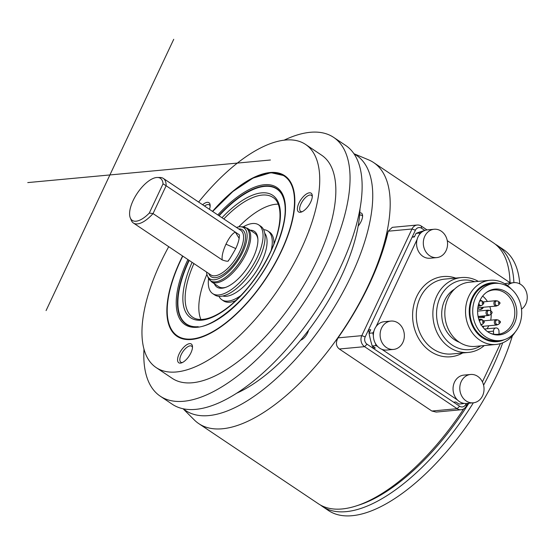 <?xml version="1.0" encoding="UTF-8"?>
<svg xmlns="http://www.w3.org/2000/svg" width="555" height="555" viewBox="0 0 555 555"><rect width="100%" height="100%" fill="white"/><g stroke="black" fill="none" stroke-linecap="round" stroke-linejoin="round"><path stroke-width="0.83" d="M487.012 328.782A22.29 18.967 84.7 0 0 488.795 325.75M490.682 320.186A22.29 18.967 84.7 0 0 491.189 313.915M490.939 311.202A22.29 18.967 84.7 0 0 489.85 306.651M487.408 301.483A22.29 18.967 84.7 0 0 482.649 296.086M478.91 319.618A4.565 3.885 -95.3 0 1 480.096 319.278A4.565 3.885 -95.3 0 1 483.398 320.859M483.898 326.208A4.565 3.885 -95.3 0 1 483.343 327.061A4.565 3.885 -95.3 0 1 483.044 327.381M480.033 300.304A4.565 3.885 -95.3 0 1 482.767 301.642A4.565 3.885 -95.3 0 1 482.968 301.892M483.46 307.241A4.565 3.885 -95.3 0 1 480.512 309.406A4.565 3.885 -95.3 0 1 477.751 308.427M486.284 292.527A22.29 18.967 -95.3 0 1 493.742 289.925A22.29 18.967 -95.3 0 1 504.863 292.874A22.29 18.967 -95.3 0 1 514.554 316.378A22.29 18.967 -95.3 0 1 499.056 334.159A22.29 18.967 84.7 0 1 493.562 334.138A22.29 18.967 -95.3 0 1 490.065 333.132M506.555 292.117A23.012 19.578 -95.3 0 1 515.13 321.949A23.012 19.578 -95.3 0 1 490.669 333.416A23.012 19.578 -95.3 0 1 487.859 331.855A23.012 19.578 -95.3 0 1 486.825 292.138A23.012 19.578 -95.3 0 1 506.555 292.117M514.985 332.348A28.735 24.455 84.7 0 0 519.147 300.005A28.735 24.455 84.7 0 0 494.547 283.376A28.735 24.455 84.7 0 0 479.437 291.632A28.735 24.455 84.7 0 0 475.267 323.967A28.735 24.455 84.7 0 0 499.875 340.597A28.735 24.455 84.7 0 0 514.985 332.348M499.875 340.597L497.065 340.86A28.735 24.455 -95.3 0 1 472.458 324.231A28.735 24.455 -95.3 0 1 476.627 291.888A28.735 24.455 -95.3 0 1 491.737 283.64L494.547 283.376M499.188 283.466A29.54 25.142 84.7 0 0 470.695 301.469A29.54 25.142 84.7 0 0 482.399 337.752A29.54 25.142 84.7 0 0 504.419 339.653M511.231 288.961A32.225 27.424 84.7 0 0 506.091 284.555A32.225 27.424 84.7 0 0 490.01 280.289A32.225 27.424 84.7 0 0 468.85 296.197A32.225 27.424 84.7 0 0 479.902 340.201A32.225 27.424 84.7 0 0 495.983 344.468A32.225 27.424 84.7 0 0 515.241 332.036M495.983 344.468L475.267 346.396A32.225 27.424 -95.3 0 1 459.193 342.13A32.225 27.424 -95.3 0 1 448.135 298.125A32.225 27.424 -95.3 0 1 469.294 282.217L490.01 280.289M459.436 342.296A28.867 24.566 -95.3 0 1 444.68 300.366A28.867 24.566 -95.3 0 1 454.489 289.169M474.705 281.718A34.91 29.706 84.7 0 0 438.804 300.602A34.91 29.706 84.7 0 0 452.131 345.009A34.91 29.706 84.7 0 0 480.679 345.89M478.334 281.378A37.594 31.996 84.7 0 0 461.427 277.555A37.594 31.996 84.7 0 0 436.736 296.113A37.594 31.996 84.7 0 0 449.633 347.458A37.594 31.996 84.7 0 0 468.392 352.425A37.594 31.996 84.7 0 0 484.307 345.55M500.423 343.614L482.413 381.896M470.598 374.479A14.236 12.113 84.7 0 0 460.012 385.496A14.236 12.113 84.7 0 0 466.131 400.939A14.236 12.113 84.7 0 0 473.235 402.819A14.236 12.113 84.7 0 0 483.821 391.802A14.236 12.113 84.7 0 0 477.695 376.359A14.236 12.113 84.7 0 0 470.598 374.479L463.855 375.104A14.236 12.113 84.7 0 0 453.553 384.788A14.236 12.113 84.7 0 0 457.438 399.954L381.875 349.317A14.236 12.113 84.7 0 0 386.807 350.045L393.55 349.421A14.236 12.113 84.7 0 0 404.13 338.404A14.236 12.113 84.7 0 0 398.011 322.961A14.236 12.113 84.7 0 0 390.907 321.074A14.236 12.113 84.7 0 0 380.328 332.091A14.236 12.113 84.7 0 0 386.446 347.541A14.236 12.113 84.7 0 0 393.55 349.421M390.907 321.074L384.171 321.706A14.236 12.113 84.7 0 0 376.144 326.486L417.117 239.42A14.236 12.113 84.7 0 0 422.91 256.348A14.236 12.113 84.7 0 0 430.014 258.228L436.757 257.603A14.236 12.113 84.7 0 0 447.344 246.587A14.236 12.113 84.7 0 0 441.218 231.137A14.236 12.113 84.7 0 0 434.121 229.257A14.236 12.113 84.7 0 0 423.534 240.273A14.236 12.113 84.7 0 0 429.653 255.716A14.236 12.113 84.7 0 0 436.757 257.603M510.433 282.967L447.254 240.634M521.499 309.142A14.236 12.113 84.7 0 0 520.909 284.542A14.236 12.113 84.7 0 0 513.805 282.655L507.062 283.286A14.236 12.113 84.7 0 0 504.814 283.751M513.805 282.655A14.236 12.113 84.7 0 0 507.464 285.541M457.438 399.954A14.236 12.113 84.7 0 0 459.394 401.563A14.236 12.113 84.7 0 0 461.566 402.715L462.724 403.707L458.929 404.061L455.828 401.98L453.581 402.188L459.623 406.239A5.37 4.572 84.7 0 0 465.825 404.297L466.214 403.471M375.305 343.24A88.62 75.418 84.7 0 0 376.033 345.612L372.238 345.966L375.34 348.041L373.092 348.256L453.581 402.188M376.033 345.612L377.754 346.549A14.236 12.113 84.7 0 0 379.703 348.165A14.236 12.113 84.7 0 0 381.875 349.317M461.566 402.715A14.236 12.113 84.7 0 0 462.898 403.152A88.085 74.96 84.7 0 1 462.384 403.263L462.724 403.707L464.091 403.388A88.62 75.418 84.7 0 1 462.752 403.7M372.238 345.966A88.62 75.418 -95.3 0 1 369.054 333.277L370.733 329.705L368.485 329.92L369.235 332.896M372.578 346.188L373.092 348.256L367.056 344.204L364.559 346.66L457.126 408.688A8.054 6.854 84.7 0 0 461.143 409.75A8.054 6.854 84.7 0 0 466.436 405.774L467.581 403.346M421.453 232.399A88.62 75.418 84.7 0 0 419.851 233.038L416.056 233.384L414.377 236.957L412.129 237.165L365.211 336.871A5.37 4.572 84.7 0 0 367.056 344.204M419.851 233.038L419.351 234.668A14.236 12.113 84.7 0 0 417.117 239.42M369.054 333.277L372.842 332.924L373.904 331.238A14.236 12.113 84.7 0 0 373.57 332.799A14.236 12.113 84.7 0 0 376.741 345.418A14.236 12.113 84.7 0 0 377.754 346.549M414.647 236.381L412.129 237.165L415.404 230.214L411.99 228.993L361.798 335.657A8.054 6.854 84.7 0 0 364.559 346.66L339.313 349.005L431.873 411.033L436.168 412.074L461.143 409.75M424.478 230.589A88.62 75.418 84.7 0 0 416.056 233.384M434.121 229.257L427.378 229.881A14.236 12.113 84.7 0 0 420.288 233.516A14.236 12.113 84.7 0 0 419.351 234.668M424.852 230.443L421.613 228.272A5.37 4.572 84.7 0 0 415.404 230.214M427.024 229.923L421.3 226.086A8.054 6.854 84.7 0 0 417.277 225.018A8.054 6.854 84.7 0 0 411.99 228.993L388.209 231.206A162.74 70.263 123.8 0 1 338.016 337.87C335.539 342.595 335.976 346.306 339.313 349.005M417.277 225.018L392.302 227.342L388.209 231.206M387.931 232.399L386.516 235.119A157.1 67.828 -56.2 0 1 368.541 285.568A157.1 67.828 -56.2 0 1 338.508 337.142L338.196 337.613M183.074 408.751L194.292 419.934A157.1 67.828 -56.2 0 0 198.732 423.59A157.1 67.828 -56.2 0 0 368.34 285.436A157.1 67.828 123.8 0 0 373.647 162.573A157.1 67.828 123.8 0 0 368.575 159.847L353.965 153.728M198.732 423.59L318.466 503.822A157.1 67.828 -56.2 0 0 356.102 505.973A157.1 67.828 -56.2 0 0 463.716 408.889M509.941 282.641A157.1 67.828 -56.2 0 0 509.677 276.799A157.1 67.828 -56.2 0 0 493.374 242.806L373.647 162.573M354.097 153.922A153.548 66.295 123.8 0 1 351.391 275.495A153.548 66.295 -56.2 0 1 183.303 408.792M236.52 393.28A134.275 57.97 -56.2 0 0 300.609 340.222A134.275 57.97 -56.2 0 0 308.566 330.204A8.325 3.594 123.8 0 1 305.368 336.427A8.325 3.594 123.8 0 1 300.644 340.208A8.325 3.594 123.8 0 1 300.609 340.222M308.566 330.204A134.275 57.97 -56.2 0 0 341.311 276.432A134.275 57.97 -56.2 0 0 358.148 226.121A134.275 57.97 -56.2 0 0 359.806 212.849A10.476 4.523 123.8 0 1 362.575 215.451A10.476 4.523 123.8 0 1 362.533 216.922A10.476 4.523 123.8 0 1 358.148 226.121M359.806 212.849A134.275 57.97 -56.2 0 0 359.987 209.041M160.242 396.173L172.314 404.269A155.761 67.245 -56.2 0 0 195.742 409.361A155.761 67.245 -56.2 0 0 328.671 290.015A155.761 67.245 -56.2 0 0 345.73 145.479L333.659 137.39A155.761 67.245 123.8 0 1 316.6 281.926A155.761 67.245 123.8 0 1 183.663 401.272A155.761 67.245 123.8 0 1 160.242 396.173A155.761 67.245 123.8 0 1 143.981 349.206M284.035 140.207A155.761 67.245 123.8 0 1 310.231 132.298A155.761 67.245 123.8 0 1 333.659 137.39M156.101 367.542L172.203 378.33A134.275 57.97 -56.2 0 0 317.169 260.246A134.275 57.97 -56.2 0 0 321.699 155.24L305.597 144.453A134.275 57.97 123.8 0 1 301.067 249.459A134.275 57.97 123.8 0 1 156.101 367.542A134.275 57.97 123.8 0 1 160.638 262.529A134.275 57.97 123.8 0 1 168.72 246.684M198.614 202.069A134.275 57.97 123.8 0 1 305.597 144.453M182.595 255.987A96.674 41.736 -56.2 0 0 177.031 336.309A96.674 41.736 -56.2 0 0 191.572 339.473A96.674 41.736 -56.2 0 0 274.08 265.394A96.674 41.736 -56.2 0 0 284.673 175.685A96.674 41.736 -56.2 0 0 270.132 172.522A96.674 41.736 -56.2 0 0 212.496 211.365M190.927 352.834A11.28 4.87 -56.2 0 0 192.474 346.452A11.28 4.87 -56.2 0 0 187.188 344.488A11.28 4.87 -56.2 0 0 179.126 353.93A11.28 4.87 -56.2 0 0 181.45 362.908A11.28 4.87 -56.2 0 0 190.927 352.834M305.861 194.389A11.28 4.87 -56.2 0 0 297.751 206.335A11.28 4.87 -56.2 0 0 301.268 212.072A11.28 4.87 -56.2 0 0 303.821 210.706A11.28 4.87 -56.2 0 0 312.292 195.624A11.28 4.87 -56.2 0 0 305.861 194.389M209.464 209.339A11.28 4.87 -56.2 0 0 210.137 205.128A11.28 4.87 -56.2 0 0 209.603 203.352A11.28 4.87 -56.2 0 0 202.624 204.753M219.107 215.798A81.238 35.069 123.8 0 1 276.883 189.054L277.417 189.408A81.238 35.069 123.8 0 1 280.476 192.12M198.246 326.708A81.238 35.069 -56.2 0 1 186.431 324.023A81.238 35.069 -56.2 0 1 189.179 260.489A81.238 35.069 123.8 0 1 189.206 260.42M276.883 189.054A81.238 35.069 123.8 0 1 283.862 198.954M190.636 326.18A81.238 35.069 123.8 0 1 186.973 324.384L186.431 324.023M206.911 274.316A72.108 31.129 -56.2 0 0 200.903 319.486M238.692 226.884A72.108 31.129 123.8 0 1 278.187 204.157M263.632 229.666A41.354 17.857 123.8 0 1 267.919 231.053L269.57 232.156A41.354 17.857 123.8 0 1 273.92 243.777M218.961 296.321A41.354 17.857 -56.2 0 0 221.875 299.762L223.526 300.872A41.354 17.857 -56.2 0 0 235.93 300.477M267.919 231.053A41.354 17.857 123.8 0 1 271.201 250.347M221.875 299.762A41.354 17.857 -56.2 0 0 240.967 295.461M260.718 226.225A41.354 17.857 123.8 0 1 259.317 258.568A41.354 17.857 -56.2 0 1 214.674 294.934L212.662 293.588A41.354 17.857 -56.2 0 0 257.305 257.222A41.354 17.857 123.8 0 0 258.706 224.879L260.718 226.225M208.583 278.554A41.354 17.857 -56.2 0 0 212.662 293.588M243.25 226.828A41.354 17.857 123.8 0 1 258.706 224.879M250.25 230.2A33.571 14.492 123.8 0 1 257.853 238.608A33.571 14.492 123.8 0 1 253.233 257.596A33.571 14.492 -56.2 0 1 225.039 287.58A33.571 14.492 -56.2 0 1 214.369 283.744M257.895 239.378A32.225 13.91 -56.2 0 0 254.627 233.135L247.315 228.237A32.225 13.91 123.8 0 1 243.791 258.144A32.225 13.91 123.8 0 1 216.283 282.835A32.225 13.91 123.8 0 1 211.441 281.78L218.746 286.678A32.225 13.91 -56.2 0 0 223.596 287.733A32.225 13.91 -56.2 0 0 225.767 287.324M236.458 227.425A30.678 13.244 123.8 0 1 239.288 226.815A30.678 13.244 123.8 0 1 240.197 226.773A30.678 13.244 123.8 0 1 242.5 252.574A30.678 13.244 123.8 0 1 214.362 279.782A30.678 13.244 123.8 0 1 207.376 275.752A30.678 13.244 123.8 0 1 206.557 272.047M163.045 183.823L166.132 185.752A26.855 11.593 -56.2 0 0 163.295 178.398A26.855 11.593 -56.2 0 0 160.055 177.489L157.363 177.475A25.301 10.927 123.8 0 1 163.045 183.823L149.281 213.071L153.034 213.578L222.215 259.934C221.66 256.195 222.916 250.936 225.982 244.158C229.229 237.512 232.337 233.502 235.313 232.108L166.132 185.752L153.034 213.578A26.855 11.593 -56.2 0 1 133.401 223.02A26.855 11.593 -56.2 0 1 131.32 220.363L130.293 217.886A25.301 10.927 123.8 0 1 136.856 193.889A25.301 10.927 123.8 0 1 156.614 177.51A25.301 10.927 123.8 0 1 157.363 177.475M239.156 238.338L235.313 232.108L239.496 234.918L239.156 238.338A26.855 11.593 123.8 0 1 235.757 248.571C230.908 257.138 228.466 261.058 228.438 260.323C228.813 261.648 226.745 261.523 222.215 259.934M149.281 213.071A25.301 10.927 123.8 0 1 136.058 221.209A25.301 10.927 123.8 0 1 130.293 217.886M192.481 347.451A9.671 4.176 -56.2 0 0 191.614 346.16A9.671 4.176 -56.2 0 0 181.18 354.659A9.671 4.176 -56.2 0 0 180.854 362.221A9.671 4.176 -56.2 0 0 182.373 362.533M312.298 196.623A9.671 4.176 -56.2 0 0 311.431 195.325A9.671 4.176 -56.2 0 0 306.922 196.366A9.671 4.176 -56.2 0 0 300.65 204.601A9.671 4.176 -56.2 0 0 300.671 211.393A9.671 4.176 -56.2 0 0 302.191 211.698M210.137 206.127A9.671 4.176 -56.2 0 0 209.825 205.399A9.671 4.176 -56.2 0 0 209.277 204.837A9.671 4.176 -56.2 0 0 204.545 206.037M359.626 215.229A8.859 3.829 123.8 0 1 361.798 215.333A8.859 3.829 123.8 0 1 362.575 216.457M301.601 339.799A6.715 2.9 123.8 0 1 301.032 339.709M509.677 276.799L509.913 279.796A154.415 66.669 123.8 0 1 510.094 282.745M473.353 402.812A157.1 67.828 123.8 0 1 346.112 511.654A157.1 67.828 123.8 0 1 322.49 506.514A157.1 67.828 123.8 0 1 320.533 505.085M468.864 403.228A154.415 66.669 123.8 0 1 358.967 505.05L356.102 505.973M495.331 244.235A157.1 67.828 123.8 0 1 497.398 245.504A157.1 67.828 123.8 0 1 513.895 282.648M502.698 342.817A157.1 67.828 123.8 0 1 483.585 385.17M322.49 506.514L328.525 510.565A157.1 67.828 123.8 0 0 352.154 515.699A157.1 67.828 -56.2 0 0 512.383 335.851M519.764 283.862A157.1 67.828 -56.2 0 0 503.434 249.549L497.398 245.504M376.144 326.486A14.236 12.113 84.7 0 0 373.904 331.238M462.898 403.152A14.236 12.113 84.7 0 0 466.491 403.45L473.235 402.819M493.562 334.138L493.492 331.155A3.226 2.74 84.7 0 1 495.941 327.956A3.226 2.74 84.7 0 1 498.987 331.175L499.056 334.159M482.545 326.722A4.565 3.885 84.7 0 0 482.774 326.312M480.457 319.583A4.565 3.885 84.7 0 0 479.541 319.382M479.943 309.412A4.565 3.885 84.7 0 0 482.344 307.345M482.926 301.899L495.913 300.692A2.685 2.282 84.7 0 0 494.151 302.017A2.685 2.282 84.7 0 0 494.262 304.792A2.685 2.282 84.7 0 0 496.413 306.041L479.215 307.637A2.685 2.282 -95.3 0 1 477.897 307.303M483.044 316.003A13.424 11.426 -95.3 0 1 482.996 316.551L478.112 316.537L482.996 316.551L484.335 317.578L478.334 317.557M482.441 316.551A13.424 11.426 84.7 0 0 482.482 316.052M270.417 160.006L27.75 182.588M46.072 310.592L173.729 39.301M479.478 301.545A2.359 2.012 -95.3 0 1 481.9 301.178A2.359 2.012 -95.3 0 1 481.948 301.205A2.359 2.012 -95.3 0 1 481.99 301.24M483.724 303.425A0.923 0.784 84.7 0 0 482.316 302.558A0.923 0.784 84.7 0 0 483.537 303.724L482.302 305.007A2.359 2.012 -95.3 0 1 479.985 305.257A2.359 2.012 -95.3 0 1 478.93 303.016M479.735 300.63L481.948 301.205L483.398 302.239L483.537 303.724A0.923 0.784 84.7 0 0 483.703 303.488M478.334 305.104A2.685 2.282 84.7 0 0 480.228 305.978L482.302 305.007M484.536 315.864A14.499 12.342 -95.3 0 1 484.335 317.578M477.598 311.112A3.226 2.74 84.7 0 0 477.605 311.112L488.039 310.141A2.685 2.282 84.7 0 0 486.277 311.466A2.685 2.282 84.7 0 0 486.388 314.248A2.685 2.282 84.7 0 0 488.539 315.49L478.098 316.461M468.392 352.425L451.825 353.972A37.594 31.996 -95.3 0 1 433.067 348.998A37.594 31.996 -95.3 0 1 420.17 297.653A37.594 31.996 -95.3 0 1 444.853 279.103L461.427 277.555M455.704 278.09A40.279 34.278 -95.3 0 0 415.015 300.72A40.279 34.278 -95.3 0 0 430.569 351.447A40.279 34.278 84.7 0 0 462.676 352.959M420.288 233.516A88.085 74.96 84.7 0 0 419.795 233.724M365.211 336.871L361.798 335.657L338.016 337.87M459.623 406.239L457.126 408.688L431.873 411.033M465.825 404.297L466.436 405.774M421.613 228.272L421.3 226.086M387.293 235.042L386.516 235.119M212.69 211.504A96.14 41.507 123.8 0 1 283.404 175.526A96.14 41.507 123.8 0 1 281.128 251.318A96.14 41.507 123.8 0 1 191.787 339.008A96.14 41.507 123.8 0 1 180.576 260.677A96.14 41.507 123.8 0 1 182.796 256.119M217.81 214.931A82.542 35.638 123.8 0 1 276.702 187.361A82.542 35.638 123.8 0 1 274.017 251.977A82.542 35.638 123.8 0 1 197.316 327.263A82.542 35.638 123.8 0 1 187.687 260.011A82.542 35.638 123.8 0 1 187.909 259.546M218.802 215.59A81.502 35.187 123.8 0 1 280.192 191.759C288.565 203.518 286.449 223.616 273.844 252.06C254.481 296.46 207.348 334.79 190.199 326.056A81.502 35.187 123.8 0 1 188.832 260.364A81.502 35.187 123.8 0 1 188.901 260.212M221.986 217.726A73.718 31.822 123.8 0 1 273.15 195.617A73.718 31.822 123.8 0 1 270.202 252.948A73.718 31.822 -56.2 0 1 202.388 320.11A73.718 31.822 -56.2 0 1 192.085 262.349M223.811 218.954A72.108 31.129 123.8 0 1 273.004 197.448C282.967 203.185 282.592 226.946 269.952 253.073C260.004 273.629 247.169 290.764 231.456 304.487C222.597 311.959 214.473 316.669 207.098 318.612C201.028 320.11 196.241 319.652 192.724 317.245A72.108 31.129 -56.2 0 1 193.917 263.57M222.735 296.002A38.129 16.463 -56.2 0 0 261.773 261.502A38.129 16.463 123.8 0 0 264.763 233.273M207.376 275.752L208.167 277.66A31.864 13.757 -56.2 0 0 215.423 281.85A31.864 13.757 -56.2 0 0 244.651 253.579A31.864 13.757 -56.2 0 0 242.264 226.78L247.315 228.237M238.692 228.924A28.201 12.175 123.8 0 1 241.571 251.928A28.201 12.175 123.8 0 1 223.138 274.489A28.201 12.175 123.8 0 1 208.791 273.539M133.401 223.02L210.872 274.933A26.855 11.593 -56.2 0 0 239.864 251.318A26.855 11.593 -56.2 0 0 240.773 230.318L163.295 178.398M225.982 244.158L235.757 248.571M376.741 345.418A88.085 74.96 84.7 0 0 376.928 346.001M373.46 332.188A88.085 74.96 84.7 0 0 373.57 332.799M372.842 332.924A88.62 75.418 84.7 0 0 373.355 335.518M487.63 331.696L493.492 331.155M483.356 320.866L496.343 319.659A2.685 2.282 84.7 0 0 494.581 320.984A2.685 2.282 84.7 0 0 494.692 323.759A2.685 2.282 84.7 0 0 496.843 325.008L498.91 324.03A2.359 2.012 -95.3 0 1 496.593 324.28A2.359 2.012 -95.3 0 1 495.788 321.054A2.359 2.012 -95.3 0 1 498.515 320.2A2.359 2.012 -95.3 0 1 498.556 320.235A2.359 2.012 -95.3 0 1 498.598 320.263M500.339 322.455A0.923 0.784 84.7 0 0 498.931 321.588A0.923 0.784 84.7 0 0 500.312 322.51M478.944 319.708L480.165 319.597A2.685 2.282 84.7 0 0 479.062 320.062M484.161 322.393A0.923 0.784 84.7 0 0 482.746 321.525A0.923 0.784 84.7 0 0 483.974 322.691L482.732 323.967A2.359 2.012 -95.3 0 1 481.088 324.508M479.506 321.248A2.359 2.012 -95.3 0 1 479.603 320.998A2.359 2.012 -95.3 0 1 482.337 320.145A2.359 2.012 -95.3 0 1 482.378 320.173A2.359 2.012 -95.3 0 1 482.42 320.2M484.133 322.455A0.923 0.784 84.7 0 1 483.974 322.691L483.835 321.206A0.923 0.784 84.7 0 0 483.814 321.192L482.378 320.173L480.165 319.597M496.413 306.041L498.48 305.063A2.359 2.012 -95.3 0 1 496.163 305.312A2.359 2.012 -95.3 0 1 495.351 302.087A2.359 2.012 -95.3 0 1 498.085 301.233A2.359 2.012 -95.3 0 1 498.126 301.268A2.359 2.012 -95.3 0 1 498.168 301.296M499.902 303.488A0.923 0.784 84.7 0 0 498.494 302.621A0.923 0.784 84.7 0 0 499.882 303.543M498.48 305.063L499.895 303.523L499.583 302.295A0.923 0.784 84.7 0 0 499.562 302.288L498.126 301.268L495.913 300.692M492.035 312.944A0.923 0.784 84.7 0 0 490.62 312.07A0.923 0.784 84.7 0 0 491.848 313.235L490.606 314.519A2.359 2.012 -95.3 0 1 488.289 314.768A2.359 2.012 -95.3 0 1 487.477 311.542A2.359 2.012 -95.3 0 1 490.211 310.689A2.359 2.012 -95.3 0 1 490.252 310.717A2.359 2.012 -95.3 0 1 490.294 310.751M492.021 312.978L491.848 313.235A0.923 0.784 84.7 0 0 492.007 312.999L491.709 311.75A0.923 0.784 84.7 0 0 491.688 311.737L490.252 310.717L488.039 310.141M478.091 306.18L480.228 305.978M182.748 256.084L180.493 260.718C163.94 295.329 162.511 327.193 177.433 336.58M212.648 211.469L232.927 191.475L253.025 178.086L270.93 172.667L284.868 175.817M208.167 277.66L211.441 281.78M240.197 226.773L242.264 226.78M484.48 329.018L495.941 327.956M482.281 326.361L496.843 325.008M498.91 324.03L500.333 322.49L500.013 321.262L498.556 320.235L496.343 319.659M482.732 323.967L480.665 324.946M490.606 314.519L488.539 315.49"/></g></svg>
